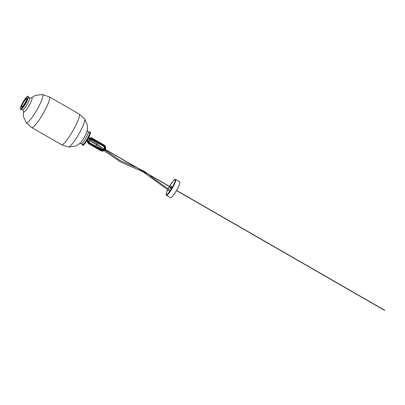 <?xml version="1.0" encoding="UTF-8"?>
<svg xmlns="http://www.w3.org/2000/svg" width="405" height="405" viewBox="0 0 405 405"><rect width="100%" height="100%" fill="white"/><g stroke="black" fill="none" stroke-linecap="round" stroke-linejoin="round"><path stroke-width="0.61" d="M170.702 188.538L171.76 186.7M170.667 187.94L171.264 186.958L170.667 187.94M169.928 185.89L169.214 187.13M171.067 186.477L170.313 187.814L171.067 186.477L170.009 185.855M169.224 187.216L170.328 187.809M170.546 197.655A9.173 1.534 -60.1 0 0 170.586 197.68A9.173 1.534 -60.1 0 0 176.423 190.608A9.173 1.534 -60.1 0 0 179.774 181.804A9.173 1.534 -60.1 0 0 179.739 181.779A9.173 1.534 -60.1 0 0 179.698 181.759M104.07 148.655L104.024 148.929L104.176 148.66A1.964 1.929 92.6 0 0 103.381 146.119L103.27 146.114A1.964 1.929 92.6 0 1 104.07 148.655L104.024 148.929A1.964 1.929 92.6 0 1 102.338 149.794L89.718 142.778M97.762 142.945L98.238 143.183M96.233 146.524L95.965 146.372M102.222 151.1A3.275 3.22 92.6 0 1 102.171 151.1L102.278 151.106A3.275 3.22 92.6 0 1 100.84 150.685L89.156 143.821L100.729 150.68A3.275 3.22 92.6 0 0 102.171 151.1L100.729 150.68L89.08 143.917A3.275 3.22 -87.4 0 1 87.566 140.196L88.675 140.758A2.076 2.035 -87.4 0 0 89.687 142.869L89.713 142.773A1.964 1.929 -87.4 0 1 88.746 140.879M88.422 138.9A3.169 3.113 -87.4 0 1 92.229 138.302L92.021 138.702A2.714 2.663 -87.4 0 0 88.801 139.173L88.234 138.799M89.52 139.487L90.755 139.097A1.964 1.929 -87.4 0 0 89.52 139.482L88.958 139.264A2.531 2.486 -87.4 0 1 91.935 138.859L103.69 145.628A2.531 2.486 92.6 0 1 104.627 149.081A2.531 2.486 92.6 0 1 101.24 150.037L89.48 143.269A2.531 2.486 -87.4 0 1 88.29 140.469M92.021 138.702L103.781 145.471A2.714 2.663 92.6 0 1 104.784 149.167A2.714 2.663 92.6 0 1 101.154 150.194L89.394 143.426A2.714 2.663 -87.4 0 1 88.133 140.378M23.576 105.285A5.341 0.891 119.9 0 1 21.612 107.411A5.341 0.891 119.9 0 1 21.905 105.158A5.341 0.891 119.9 0 1 24.634 100.268A5.341 0.891 119.9 0 1 26.862 98.288A5.341 0.891 119.9 0 1 23.576 105.285M26.872 98.334A5.275 0.881 -60.1 0 0 26.796 98.238A5.275 0.881 -60.1 0 0 24.685 100.329A5.275 0.881 -60.1 0 0 21.531 107.381A5.275 0.881 -60.1 0 0 21.657 107.396M23.368 106.287A7.472 1.25 -60.1 0 0 27.186 99.448A7.472 1.25 -60.1 0 0 27.596 96.289A7.472 1.25 -60.1 0 0 24.847 99.266A7.472 1.25 -60.1 0 0 20.25 109.051A7.472 1.25 -60.1 0 0 23.368 106.287M27.677 96.274A7.604 1.271 119.9 0 1 27.768 96.238A7.604 1.271 119.9 0 1 28.011 96.253A7.604 1.271 119.9 0 1 23.465 106.414A7.604 1.271 119.9 0 1 20.427 109.431A7.604 1.271 119.9 0 1 20.296 109.228A7.604 1.271 119.9 0 1 20.275 109.132M26.841 98.278A5.275 0.881 -60.1 0 0 24.796 100.394A5.275 0.881 -60.1 0 0 21.592 107.401M20.427 109.431L20.65 109.558A7.604 1.271 -60.1 0 0 23.692 106.54A7.604 1.271 -60.1 0 0 28.234 96.38L28.011 96.253M28.107 98.177A6.946 1.159 119.9 0 1 25.631 103.619A6.946 1.159 119.9 0 1 22.138 108.545M89.718 132.759A6.814 1.139 119.9 0 1 89.733 132.799A6.814 1.139 119.9 0 1 87.49 138.586A6.814 1.139 119.9 0 1 83.03 144.443A6.814 1.139 119.9 0 1 82.984 144.453M82.721 144.458A6.88 1.149 -60.1 0 0 82.944 144.469A6.88 1.149 -60.1 0 0 87.445 138.55A6.88 1.149 -60.1 0 0 89.707 132.713A6.88 1.149 -60.1 0 0 89.591 132.531L88.189 131.726A6.88 1.149 119.9 0 1 86.042 137.746A6.88 1.149 119.9 0 1 81.324 143.653L82.721 144.458M28.234 97.757A6.88 1.149 119.9 0 1 25.96 103.159A6.88 1.149 119.9 0 1 21.84 108.864M104.115 148.772L103.923 149.025L104.115 148.772M90.411 132.384A7.472 1.25 119.9 0 1 90.436 132.465A7.472 1.25 119.9 0 1 87.981 138.804A7.472 1.25 119.9 0 1 83.091 145.223A7.472 1.25 119.9 0 1 83.01 145.243M82.453 145.132L82.676 145.263A7.604 1.271 -60.1 0 0 82.919 145.273A7.604 1.271 -60.1 0 0 87.89 138.738A7.604 1.271 -60.1 0 0 90.391 132.288A7.604 1.271 -60.1 0 0 90.259 132.086L90.037 131.959A7.604 1.271 119.9 0 1 87.667 138.611A7.604 1.271 119.9 0 1 82.453 145.132A7.604 1.271 119.9 0 1 82.347 144.241M89.211 132.314A7.604 1.271 119.9 0 1 90.037 131.959M170.561 188.462L171.578 186.649M171.447 186.735L170.495 188.203L171.447 186.735M166.404 195.271A9.173 1.534 -60.1 0 0 166.44 195.296A9.173 1.534 -60.1 0 0 172.282 188.224A9.173 1.534 -60.1 0 0 175.628 179.415A9.173 1.534 -60.1 0 0 175.593 179.39L174.682 179.486L173.001 181.086L169.447 186.346A8.783 1.468 -60.1 0 1 175.097 179.562A8.783 1.468 -60.1 0 1 171.826 188.102A8.783 1.468 -60.1 0 1 166.263 194.734A8.783 1.468 -60.1 0 1 167.559 189.955M168.009 189.003L169.366 186.487A8.783 1.468 -60.1 0 0 168.019 189.003M88.741 140.965L89.07 141.153L89.92 139.674L89.151 141.122M91.935 138.859L91.621 139.35L97.868 142.95M98.137 143.102L91.697 139.259A2.076 2.035 -87.4 0 0 89.394 139.462M90.755 139.097A1.964 1.929 -87.4 0 1 91.621 139.35L97.656 142.879L90.649 139.092M98.223 143.208L103.27 146.114L98.223 143.208M101.24 150.037L101.447 149.637L89.687 142.869L89.48 143.269M103.69 145.628L103.457 146.028A2.076 2.035 92.6 0 1 104.222 148.853A2.076 2.035 92.6 0 1 101.447 149.637L101.473 149.541A1.964 1.929 92.6 0 0 102.338 149.794M88.29 138.738A3.275 3.22 -87.4 0 1 90.76 137.786M88.341 138.804A3.275 3.22 -87.4 0 1 92.254 138.211L103.984 145.076L103.781 145.471M88.224 138.804L90.71 137.786L92.259 138.211L103.984 145.076A3.169 3.113 92.6 0 1 105.158 149.389A3.169 3.113 92.6 0 1 100.916 150.589L101.154 150.194M89.394 143.426L89.156 143.821A3.169 3.113 -87.4 0 1 87.698 140.196M90.705 139.097A1.964 1.929 -87.4 0 1 91.51 139.345M87.455 140.186C87.126 141.78 87.627 143.021 88.968 143.912A3.275 3.22 -87.4 0 1 87.45 140.221M104.014 144.98C106.53 147.926 105.953 149.966 102.278 151.106A3.275 3.22 92.6 0 0 104.019 144.98L92.259 138.211M102.283 149.794A1.964 1.929 92.6 0 0 103.918 148.924M68.455 147.02A16.261 2.719 119.9 0 0 79.42 133.007A16.261 2.719 119.9 0 0 84.64 118.908L87.247 124.786L87.5 126.962L87.232 130.496A8.302 1.387 119.9 0 1 84.534 136.738A8.302 1.387 119.9 0 1 79.78 143.441L76.859 145.451L74.849 146.321L68.455 147.02L61.499 144.717A17.693 2.956 119.9 0 0 73.639 129.534A17.693 2.956 119.9 0 0 79.152 114.048L49.329 96.881A17.693 2.956 119.9 0 1 43.816 112.367A17.693 2.956 119.9 0 1 31.676 127.55L61.499 144.717M28.345 97.276L29.504 97.944L31.048 98.152L33.98 96.142L35.989 95.271L42.373 94.578A16.261 2.719 119.9 0 1 37.493 108.869A16.261 2.719 119.9 0 1 26.188 122.69L31.676 127.55M31.17 98.05A8.302 1.387 119.9 0 1 29.403 105.001A8.302 1.387 119.9 0 1 23.566 111.259M29.504 97.944A6.88 1.149 119.9 0 1 27.358 103.969A6.88 1.149 119.9 0 1 22.639 109.871L23.596 111.102L23.328 114.645L23.586 116.822L26.188 122.69M171.836 186.68L171.695 186.599C171.188 186.73 170.778 187.297 170.465 188.295L170.723 188.614M170.586 197.68L166.349 195.23L166.146 193.747L167.554 189.95M179.739 181.779L175.593 179.39M89.07 141.153L89.697 140.454M87.232 140.095L87.485 140.241M101.478 149.541L96.213 146.514M95.985 146.382L89.718 142.773L88.746 140.864M100.729 150.68L88.968 143.912M102.227 149.789L103.943 148.888M104.044 148.701C104.455 147.628 104.196 146.767 103.27 146.114M88.082 138.621L88.336 138.763M95.772 146.261L97.661 142.864M89.596 140.626L96.557 144.853M97.094 145.238L102.875 149.708M104.07 150.65L120.138 161.747L142.995 171.811L169.796 191.297M89.621 139.411L97.068 143.932M97.382 144.155L103.791 149.091M104.88 149.951L120.163 160.562L136.804 167.741M137.877 168.171L144.2 171.31L148.195 174.109M149.035 174.783L152.508 177.719L170.383 190.426M79.633 143.557L81.324 143.653M87.262 130.309L88.189 131.726M21.475 109.203L22.639 109.871M49.329 96.881L42.373 94.578M84.64 118.908L79.152 114.048M384.669 310.422L176.448 190.563M169.533 186.583L105.173 149.536M384.75 310.281L176.529 190.421M169.614 186.442L105.254 149.394"/></g></svg>
